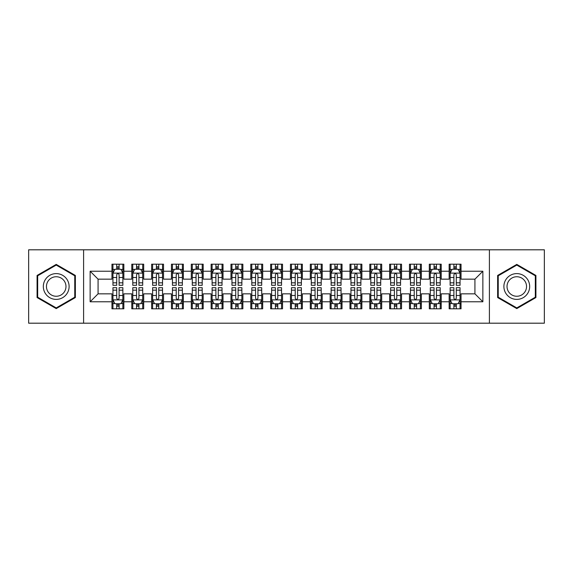 <?xml version="1.0" encoding="UTF-8"?>
<svg xmlns="http://www.w3.org/2000/svg" width="573" height="573" viewBox="0 0 573 573"><rect width="100%" height="100%" fill="white"/><g stroke="black" fill="none" stroke-linecap="round" stroke-linejoin="round"><path stroke-width="0.86" d="M489.406 323.193L544.35 323.193L544.35 249.807L489.406 249.807L489.406 323.193L83.594 323.193L83.594 249.807L28.65 249.807L28.65 323.193L83.594 323.193M489.406 249.807L83.594 249.807M90.14 301.77L90.14 271.23L111.957 271.23L111.957 279.158L98.069 279.158L98.069 293.842L90.14 301.77L111.957 301.77L111.957 308.811L123.854 308.811L123.854 301.77L131.79 301.77L131.79 308.811L143.694 308.811L143.694 301.77L151.623 301.77L151.623 308.811L163.527 308.811L163.527 301.77L171.456 301.77L171.456 308.811L183.36 308.811L183.36 301.77L191.296 301.77L191.296 308.811L203.193 308.811L203.193 301.77L211.129 301.77L211.129 308.811L223.026 308.811L223.026 301.77L230.962 301.77L230.962 308.811L242.866 308.811L242.866 301.77L250.795 301.77L250.795 308.811L262.699 308.811L262.699 301.77L270.635 301.77L270.635 308.811L282.532 308.811L282.532 301.77L290.468 301.77L290.468 308.811L302.365 308.811L302.365 301.77L310.301 301.77L310.301 308.811L322.205 308.811L322.205 301.77L330.134 301.77L330.134 308.811L342.038 308.811L342.038 301.77L349.974 301.77L349.974 308.811L361.871 308.811L361.871 301.77L369.807 301.77L369.807 308.811L381.704 308.811L381.704 301.77L389.64 301.77L389.64 308.811L401.544 308.811L401.544 301.77L409.473 301.77L409.473 308.811L421.377 308.811L421.377 301.77L429.306 301.77L429.306 308.811L441.21 308.811L441.21 301.77L449.146 301.77L449.146 308.811L461.043 308.811L461.043 293.842L474.931 293.842L474.931 279.158L461.043 279.158L461.043 271.23L482.86 271.23L482.86 301.77L461.043 301.77M461.043 271.23L461.043 264.189L449.146 264.189L449.146 271.23L441.21 271.23L441.21 264.189L429.306 264.189L429.306 271.23L421.377 271.23L421.377 264.189L409.473 264.189L409.473 271.23L401.544 271.23L401.544 264.189L389.64 264.189L389.64 271.23L381.704 271.23L381.704 264.189L369.807 264.189L369.807 271.23L361.871 271.23L361.871 264.189L349.974 264.189L349.974 271.23L342.038 271.23L342.038 264.189L330.134 264.189L330.134 271.23L322.205 271.23L322.205 264.189L310.301 264.189L310.301 271.23L302.365 271.23L302.365 264.189L290.468 264.189L290.468 271.23L282.532 271.23L282.532 264.189L270.635 264.189L270.635 271.23L262.699 271.23L262.699 264.189L250.795 264.189L250.795 271.23L242.866 271.23L242.866 264.189L230.962 264.189L230.962 271.23L223.026 271.23L223.026 264.189L211.129 264.189L211.129 271.23L203.193 271.23L203.193 264.189L191.296 264.189L191.296 271.23L183.36 271.23L183.36 264.189L171.456 264.189L171.456 271.23L163.527 271.23L163.527 264.189L151.623 264.189L151.623 271.23L143.694 271.23L143.694 264.189L131.79 264.189L131.79 271.23L123.854 271.23L123.854 264.189L111.957 264.189L111.957 271.23M441.21 301.77L441.21 293.842L449.146 293.842L449.146 301.77M482.86 271.23L474.931 279.158M421.377 301.77L421.377 293.842L429.306 293.842L429.306 301.77M449.146 271.23L449.146 279.158L441.21 279.158L441.21 271.23M401.544 301.77L401.544 293.842L409.473 293.842L409.473 301.77M429.306 271.23L429.306 279.158L421.377 279.158L421.377 271.23M381.704 301.77L381.704 293.842L389.64 293.842L389.64 301.77M409.473 271.23L409.473 279.158L401.544 279.158L401.544 271.23M361.871 301.77L361.871 293.842L369.807 293.842L369.807 301.77M389.64 271.23L389.64 279.158L381.704 279.158L381.704 271.23M342.038 301.77L342.038 293.842L349.974 293.842L349.974 301.77M369.807 271.23L369.807 279.158L361.871 279.158L361.871 271.23M322.205 301.77L322.205 293.842L330.134 293.842L330.134 301.77M349.974 271.23L349.974 279.158L342.038 279.158L342.038 271.23M302.365 301.77L302.365 293.842L310.301 293.842L310.301 301.77M330.134 271.23L330.134 279.158L322.205 279.158L322.205 271.23M282.532 301.77L282.532 293.842L290.468 293.842L290.468 301.77M310.301 271.23L310.301 279.158L302.365 279.158L302.365 271.23M262.699 301.77L262.699 293.842L270.635 293.842L270.635 301.77M290.468 271.23L290.468 279.158L282.532 279.158L282.532 271.23M242.866 301.77L242.866 293.842L250.795 293.842L250.795 301.77M270.635 271.23L270.635 279.158L262.699 279.158L262.699 271.23M223.026 301.77L223.026 293.842L230.962 293.842L230.962 301.77M250.795 271.23L250.795 279.158L242.866 279.158L242.866 271.23M203.193 301.77L203.193 293.842L211.129 293.842L211.129 301.77M230.962 271.23L230.962 279.158L223.026 279.158L223.026 271.23M183.36 301.77L183.36 293.842L191.296 293.842L191.296 301.77M211.129 271.23L211.129 279.158L203.193 279.158L203.193 271.23M163.527 301.77L163.527 293.842L171.456 293.842L171.456 301.77M191.296 271.23L191.296 279.158L183.36 279.158L183.36 271.23M143.694 301.77L143.694 293.842L151.623 293.842L151.623 301.77M171.456 271.23L171.456 279.158L163.527 279.158L163.527 271.23M123.854 301.77L123.854 293.842L131.79 293.842L131.79 301.77M151.623 271.23L151.623 279.158L143.694 279.158L143.694 271.23M98.069 293.842L111.957 293.842L111.957 301.77M131.79 271.23L131.79 279.158L123.854 279.158L123.854 271.23M449.146 269.145L450.134 269.145M460.055 269.145L461.043 269.145M429.306 269.145L430.302 269.145M440.222 269.145L441.21 269.145M409.473 269.145L410.469 269.145M420.381 269.145L421.377 269.145M389.64 269.145L390.628 269.145M400.548 269.145L401.544 269.145M369.807 269.145L370.795 269.145M380.716 269.145L381.704 269.145M349.974 269.145L350.963 269.145M360.883 269.145L361.871 269.145M330.134 269.145L331.13 269.145M341.042 269.145L342.038 269.145M310.301 269.145L311.297 269.145M321.209 269.145L322.205 269.145M290.468 269.145L291.456 269.145M301.377 269.145L302.365 269.145M270.635 269.145L271.623 269.145M281.544 269.145L282.532 269.145M250.795 269.145L251.791 269.145M261.703 269.145L262.699 269.145M230.962 269.145L231.958 269.145M241.87 269.145L242.866 269.145M211.129 269.145L212.117 269.145M222.038 269.145L223.026 269.145M191.296 269.145L192.284 269.145M202.205 269.145L203.193 269.145M171.456 269.145L172.452 269.145M182.372 269.145L183.36 269.145M151.623 269.145L152.619 269.145M162.531 269.145L163.527 269.145M131.79 269.145L132.778 269.145M142.698 269.145L143.694 269.145M111.957 269.145L112.945 269.145M122.866 269.145L123.854 269.145M111.957 303.855L112.945 303.855M122.866 303.855L123.854 303.855M131.79 303.855L132.778 303.855M142.698 303.855L143.694 303.855M151.623 303.855L152.619 303.855M162.531 303.855L163.527 303.855M171.456 303.855L172.452 303.855M182.372 303.855L183.36 303.855M191.296 303.855L192.284 303.855M202.205 303.855L203.193 303.855M211.129 303.855L212.117 303.855M222.038 303.855L223.026 303.855M230.962 303.855L231.958 303.855M241.87 303.855L242.866 303.855M250.795 303.855L251.791 303.855M261.703 303.855L262.699 303.855M270.635 303.855L271.623 303.855M281.544 303.855L282.532 303.855M290.468 303.855L291.456 303.855M301.377 303.855L302.365 303.855M310.301 303.855L311.297 303.855M321.209 303.855L322.205 303.855M330.134 303.855L331.13 303.855M341.042 303.855L342.038 303.855M349.974 303.855L350.963 303.855M360.883 303.855L361.871 303.855M369.807 303.855L370.795 303.855M380.716 303.855L381.704 303.855M389.64 303.855L390.628 303.855M400.548 303.855L401.544 303.855M409.473 303.855L410.469 303.855M420.381 303.855L421.377 303.855M429.306 303.855L430.302 303.855M440.222 303.855L441.21 303.855M449.146 303.855L450.134 303.855M460.055 303.855L461.043 303.855M90.14 271.23L98.069 279.158M474.931 293.842L482.86 301.77M75.364 275.448L56.218 264.397L37.08 275.448L37.08 297.552L56.218 308.603L75.364 297.552L75.364 275.448M497.636 275.448L497.636 297.552L516.782 308.603L535.92 297.552L535.92 275.448L516.782 264.397L497.636 275.448M119.098 266.767L116.713 266.767M122.866 282.826L119.098 282.826L119.098 285.311L122.866 285.311L122.866 273.214L120.882 269.246L114.929 269.246L112.945 273.214L112.945 285.311L116.713 285.311L116.713 282.826L112.945 282.826M112.945 273.214L112.945 264.189M122.866 273.214L122.866 264.189M116.713 269.246L116.713 264.189M119.098 264.189L119.098 269.246M119.098 282.826L119.098 274.696C118.303 273.171 117.508 273.171 116.713 274.696L116.713 282.826M119.098 269.145L116.713 269.145M116.713 306.233L119.098 306.233M112.945 290.174L116.713 290.174L116.713 287.689L112.945 287.689L112.945 299.786L114.929 303.754L120.882 303.754L122.866 299.786L122.866 287.689L119.098 287.689L119.098 290.174L122.866 290.174M122.866 299.786L122.866 308.811M112.945 299.786L112.945 308.811M119.098 303.754L119.098 308.811M116.713 308.811L116.713 303.754M116.713 290.174L116.713 298.304C117.508 299.829 118.303 299.829 119.098 298.304L119.098 290.174M116.713 303.855L119.098 303.855M138.931 266.767L136.553 266.767M142.698 282.826L138.931 282.826L138.931 285.311L142.698 285.311L142.698 273.214L140.714 269.246L134.762 269.246L132.778 273.214L132.778 285.311L136.553 285.311L136.553 282.826L132.778 282.826M132.778 273.214L132.778 264.189M142.698 273.214L142.698 264.189M136.553 269.246L136.553 264.189M138.931 264.189L138.931 269.246M138.931 282.826L138.931 274.696C138.136 273.171 137.348 273.171 136.553 274.696L136.553 282.826M138.931 269.145L136.553 269.145M158.764 266.767L156.386 266.767M162.531 282.826L158.764 282.826L158.764 285.311L162.531 285.311L162.531 273.214L160.547 269.246L154.603 269.246L152.619 273.214L152.619 285.311L156.386 285.311L156.386 282.826L152.619 282.826M152.619 273.214L152.619 264.189M162.531 273.214L162.531 264.189M156.386 269.246L156.386 264.189M158.764 264.189L158.764 269.246M158.764 282.826L158.764 274.696C157.976 273.171 157.181 273.171 156.386 274.696L156.386 282.826M158.764 269.145L156.386 269.145M136.553 306.233L138.931 306.233M132.778 290.174L136.553 290.174L136.553 287.689L132.778 287.689L132.778 299.786L134.762 303.754L140.714 303.754L142.698 299.786L142.698 287.689L138.931 287.689L138.931 290.174L142.698 290.174M142.698 299.786L142.698 308.811M132.778 299.786L132.778 308.811M138.931 303.754L138.931 308.811M136.553 308.811L136.553 303.754M136.553 290.174L136.553 298.304C137.341 299.829 138.136 299.829 138.931 298.304L138.931 290.174M136.553 303.855L138.931 303.855M156.386 306.233L158.764 306.233M152.619 290.174L156.386 290.174L156.386 287.689L152.619 287.689L152.619 299.786L154.603 303.754L160.547 303.754L162.531 299.786L162.531 287.689L158.764 287.689L158.764 290.174L162.531 290.174M162.531 299.786L162.531 308.811M152.619 299.786L152.619 308.811M158.764 303.754L158.764 308.811M156.386 308.811L156.386 303.754M156.386 290.174L156.386 298.304C157.174 299.829 157.969 299.829 158.764 298.304L158.764 290.174M156.386 303.855L158.764 303.855M67.385 280.054A12.893 12.893 0 0 0 49.772 275.334A12.893 12.893 0 0 0 45.052 292.946A12.893 12.893 0 0 0 62.665 297.666A12.893 12.893 0 0 0 67.385 280.054M64.67 281.622A9.762 9.762 0 0 0 51.341 278.048A9.762 9.762 0 0 0 47.767 291.378A9.762 9.762 0 0 0 61.103 294.952A9.762 9.762 0 0 0 64.67 281.622M56.218 307.916L37.675 297.208L37.675 275.792L56.218 265.084L74.762 275.792L74.762 297.208L56.218 307.916M527.948 280.054A12.893 12.893 0 0 0 510.335 275.334A12.893 12.893 0 0 0 505.615 292.946A12.893 12.893 0 0 0 523.228 297.666A12.893 12.893 0 0 0 527.948 280.054M525.233 281.622A9.762 9.762 0 0 0 511.897 278.048A9.762 9.762 0 0 0 508.33 291.378A9.762 9.762 0 0 0 521.659 294.952A9.762 9.762 0 0 0 525.233 281.622M516.782 307.916L498.238 297.208L498.238 275.792L516.782 265.084L535.325 275.792L535.325 297.208L516.782 307.916M178.597 266.767L176.219 266.767M182.372 282.826L178.597 282.826L178.597 285.311L182.372 285.311L182.372 273.214L180.388 269.246L174.436 269.246L172.452 273.214L172.452 285.311L176.219 285.311L176.219 282.826L172.452 282.826M172.452 273.214L172.452 264.189M182.372 273.214L182.372 264.189M176.219 269.246L176.219 264.189M178.597 264.189L178.597 269.246M178.597 282.826L178.597 274.696C177.809 273.171 177.014 273.171 176.219 274.696L176.219 282.826M178.597 269.145L176.219 269.145M198.437 266.767L196.052 266.767M202.205 282.826L198.437 282.826L198.437 285.311L202.205 285.311L202.205 273.214L200.221 269.246L194.268 269.246L192.284 273.214L192.284 285.311L196.052 285.311L196.052 282.826L192.284 282.826M192.284 273.214L192.284 264.189M202.205 273.214L202.205 264.189M196.052 269.246L196.052 264.189M198.437 264.189L198.437 269.246M198.437 282.826L198.437 274.696C197.642 273.171 196.847 273.171 196.052 274.696L196.052 282.826M198.437 269.145L196.052 269.145M176.219 306.233L178.597 306.233M172.452 290.174L176.219 290.174L176.219 287.689L172.452 287.689L172.452 299.786L174.436 303.754L180.388 303.754L182.372 299.786L182.372 287.689L178.597 287.689L178.597 290.174L182.372 290.174M182.372 299.786L182.372 308.811M172.452 299.786L172.452 308.811M178.597 303.754L178.597 308.811M176.219 308.811L176.219 303.754M176.219 290.174L176.219 298.304C177.014 299.829 177.802 299.829 178.597 298.304L178.597 290.174M176.219 303.855L178.597 303.855M196.052 306.233L198.437 306.233M192.284 290.174L196.052 290.174L196.052 287.689L192.284 287.689L192.284 299.786L194.268 303.754L200.221 303.754L202.205 299.786L202.205 287.689L198.437 287.689L198.437 290.174L202.205 290.174M202.205 299.786L202.205 308.811M192.284 299.786L192.284 308.811M198.437 303.754L198.437 308.811M196.052 308.811L196.052 303.754M196.052 290.174L196.052 298.304C196.847 299.829 197.642 299.829 198.437 298.304L198.437 290.174M196.052 303.855L198.437 303.855M218.27 266.767L215.892 266.767M222.038 282.826L218.27 282.826L218.27 285.311L222.038 285.311L222.038 273.214L220.053 269.246L214.101 269.246L212.117 273.214L212.117 285.311L215.892 285.311L215.892 282.826L212.117 282.826M212.117 273.214L212.117 264.189M222.038 273.214L222.038 264.189M215.892 269.246L215.892 264.189M218.27 264.189L218.27 269.246M218.27 282.826L218.27 274.696C217.475 273.171 216.68 273.171 215.892 274.696L215.892 282.826M218.27 269.145L215.892 269.145M215.892 306.233L218.27 306.233M212.117 290.174L215.892 290.174L215.892 287.689L212.117 287.689L212.117 299.786L214.101 303.754L220.053 303.754L222.038 299.786L222.038 287.689L218.27 287.689L218.27 290.174L222.038 290.174M222.038 299.786L222.038 308.811M212.117 299.786L212.117 308.811M218.27 303.754L218.27 308.811M215.892 308.811L215.892 303.754M215.892 290.174L215.892 298.304C216.68 299.829 217.475 299.829 218.27 298.304L218.27 290.174M215.892 303.855L218.27 303.855M238.103 266.767L235.725 266.767M241.87 282.826L238.103 282.826L238.103 285.311L241.87 285.311L241.87 273.214L239.886 269.246L233.942 269.246L231.958 273.214L231.958 285.311L235.725 285.311L235.725 282.826L231.958 282.826M231.958 273.214L231.958 264.189M241.87 273.214L241.87 264.189M235.725 269.246L235.725 264.189M238.103 264.189L238.103 269.246M238.103 282.826L238.103 274.696C237.308 273.171 236.52 273.171 235.725 274.696L235.725 282.826M238.103 269.145L235.725 269.145M235.725 306.233L238.103 306.233M231.958 290.174L235.725 290.174L235.725 287.689L231.958 287.689L231.958 299.786L233.942 303.754L239.886 303.754L241.87 299.786L241.87 287.689L238.103 287.689L238.103 290.174L241.87 290.174M241.87 299.786L241.87 308.811M231.958 299.786L231.958 308.811M238.103 303.754L238.103 308.811M235.725 308.811L235.725 303.754M235.725 290.174L235.725 298.304C236.513 299.829 237.308 299.829 238.103 298.304L238.103 290.174M235.725 303.855L238.103 303.855M257.936 266.767L255.558 266.767M261.703 282.826L257.936 282.826L257.936 285.311L261.703 285.311L261.703 273.214L259.727 269.246L253.775 269.246L251.791 273.214L251.791 285.311L255.558 285.311L255.558 282.826L251.791 282.826M251.791 273.214L251.791 264.189M261.703 273.214L261.703 264.189M255.558 269.246L255.558 264.189M257.936 264.189L257.936 269.246M257.936 282.826L257.936 274.696C257.148 273.171 256.353 273.171 255.558 274.696L255.558 282.826M257.936 269.145L255.558 269.145M277.776 266.767L275.391 266.767M281.544 282.826L277.776 282.826L277.776 285.311L281.544 285.311L281.544 273.214L279.56 269.246L273.608 269.246L271.623 273.214L271.623 285.311L275.391 285.311L275.391 282.826L271.623 282.826M271.623 273.214L271.623 264.189M281.544 273.214L281.544 264.189M275.391 269.246L275.391 264.189M277.776 264.189L277.776 269.246M277.776 282.826L277.776 274.696C276.981 273.171 276.186 273.171 275.391 274.696L275.391 282.826M277.776 269.145L275.391 269.145M297.609 266.767L295.224 266.767M301.377 282.826L297.609 282.826L297.609 285.311L301.377 285.311L301.377 273.214L299.393 269.246L293.44 269.246L291.456 273.214L291.456 285.311L295.224 285.311L295.224 282.826L291.456 282.826M291.456 273.214L291.456 264.189M301.377 273.214L301.377 264.189M295.224 269.246L295.224 264.189M297.609 264.189L297.609 269.246M297.609 282.826L297.609 274.696C296.814 273.171 296.019 273.171 295.224 274.696L295.224 282.826M297.609 269.145L295.224 269.145M317.442 266.767L315.064 266.767M321.209 282.826L317.442 282.826L317.442 285.311L321.209 285.311L321.209 273.214L319.225 269.246L313.273 269.246L311.297 273.214L311.297 285.311L315.064 285.311L315.064 282.826L311.297 282.826M311.297 273.214L311.297 264.189M321.209 273.214L321.209 264.189M315.064 269.246L315.064 264.189M317.442 264.189L317.442 269.246M317.442 282.826L317.442 274.696C316.647 273.171 315.859 273.171 315.064 274.696L315.064 282.826M317.442 269.145L315.064 269.145M337.275 266.767L334.897 266.767M341.042 282.826L337.275 282.826L337.275 285.311L341.042 285.311L341.042 273.214L339.058 269.246L333.114 269.246L331.13 273.214L331.13 285.311L334.897 285.311L334.897 282.826L331.13 282.826M331.13 273.214L331.13 264.189M341.042 273.214L341.042 264.189M334.897 269.246L334.897 264.189M337.275 264.189L337.275 269.246M337.275 282.826L337.275 274.696C336.487 273.171 335.692 273.171 334.897 274.696L334.897 282.826M337.275 269.145L334.897 269.145M357.108 266.767L354.73 266.767M360.883 282.826L357.108 282.826L357.108 285.311L360.883 285.311L360.883 273.214L358.899 269.246L352.947 269.246L350.963 273.214L350.963 285.311L354.73 285.311L354.73 282.826L350.963 282.826M350.963 273.214L350.963 264.189M360.883 273.214L360.883 264.189M354.73 269.246L354.73 264.189M357.108 264.189L357.108 269.246M357.108 282.826L357.108 274.696C356.32 273.171 355.525 273.171 354.73 274.696L354.73 282.826M357.108 269.145L354.73 269.145M376.948 266.767L374.563 266.767M380.716 282.826L376.948 282.826L376.948 285.311L380.716 285.311L380.716 273.214L378.732 269.246L372.779 269.246L370.795 273.214L370.795 285.311L374.563 285.311L374.563 282.826L370.795 282.826M370.795 273.214L370.795 264.189M380.716 273.214L380.716 264.189M374.563 269.246L374.563 264.189M376.948 264.189L376.948 269.246M376.948 282.826L376.948 274.696C376.153 273.171 375.358 273.171 374.563 274.696L374.563 282.826M376.948 269.145L374.563 269.145M255.558 306.233L257.936 306.233M251.791 290.174L255.558 290.174L255.558 287.689L251.791 287.689L251.791 299.786L253.775 303.754L259.727 303.754L261.703 299.786L261.703 287.689L257.936 287.689L257.936 290.174L261.703 290.174M261.703 299.786L261.703 308.811M251.791 299.786L251.791 308.811M257.936 303.754L257.936 308.811M255.558 308.811L255.558 303.754M255.558 290.174L255.558 298.304C256.353 299.829 257.141 299.829 257.936 298.304L257.936 290.174M255.558 303.855L257.936 303.855M275.391 306.233L277.776 306.233M271.623 290.174L275.391 290.174L275.391 287.689L271.623 287.689L271.623 299.786L273.608 303.754L279.56 303.754L281.544 299.786L281.544 287.689L277.776 287.689L277.776 290.174L281.544 290.174M281.544 299.786L281.544 308.811M271.623 299.786L271.623 308.811M277.776 303.754L277.776 308.811M275.391 308.811L275.391 303.754M275.391 290.174L275.391 298.304C276.186 299.829 276.981 299.829 277.776 298.304L277.776 290.174M275.391 303.855L277.776 303.855M295.224 306.233L297.609 306.233M291.456 290.174L295.224 290.174L295.224 287.689L291.456 287.689L291.456 299.786L293.44 303.754L299.393 303.754L301.377 299.786L301.377 287.689L297.609 287.689L297.609 290.174L301.377 290.174M301.377 299.786L301.377 308.811M291.456 299.786L291.456 308.811M297.609 303.754L297.609 308.811M295.224 308.811L295.224 303.754M295.224 290.174L295.224 298.304C296.019 299.829 296.814 299.829 297.609 298.304L297.609 290.174M295.224 303.855L297.609 303.855M315.064 306.233L317.442 306.233M311.297 290.174L315.064 290.174L315.064 287.689L311.297 287.689L311.297 299.786L313.273 303.754L319.225 303.754L321.209 299.786L321.209 287.689L317.442 287.689L317.442 290.174L321.209 290.174M321.209 299.786L321.209 308.811M311.297 299.786L311.297 308.811M317.442 303.754L317.442 308.811M315.064 308.811L315.064 303.754M315.064 290.174L315.064 298.304C315.852 299.829 316.647 299.829 317.442 298.304L317.442 290.174M315.064 303.855L317.442 303.855M334.897 306.233L337.275 306.233M331.13 290.174L334.897 290.174L334.897 287.689L331.13 287.689L331.13 299.786L333.114 303.754L339.058 303.754L341.042 299.786L341.042 287.689L337.275 287.689L337.275 290.174L341.042 290.174M341.042 299.786L341.042 308.811M331.13 299.786L331.13 308.811M337.275 303.754L337.275 308.811M334.897 308.811L334.897 303.754M334.897 290.174L334.897 298.304C335.692 299.829 336.48 299.829 337.275 298.304L337.275 290.174M334.897 303.855L337.275 303.855M354.73 306.233L357.108 306.233M350.963 290.174L354.73 290.174L354.73 287.689L350.963 287.689L350.963 299.786L352.947 303.754L358.899 303.754L360.883 299.786L360.883 287.689L357.108 287.689L357.108 290.174L360.883 290.174M360.883 299.786L360.883 308.811M350.963 299.786L350.963 308.811M357.108 303.754L357.108 308.811M354.73 308.811L354.73 303.754M354.73 290.174L354.73 298.304C355.525 299.829 356.32 299.829 357.108 298.304L357.108 290.174M354.73 303.855L357.108 303.855M374.563 306.233L376.948 306.233M370.795 290.174L374.563 290.174L374.563 287.689L370.795 287.689L370.795 299.786L372.779 303.754L378.732 303.754L380.716 299.786L380.716 287.689L376.948 287.689L376.948 290.174L380.716 290.174M380.716 299.786L380.716 308.811M370.795 299.786L370.795 308.811M376.948 303.754L376.948 308.811M374.563 308.811L374.563 303.754M374.563 290.174L374.563 298.304C375.358 299.829 376.153 299.829 376.948 298.304L376.948 290.174M374.563 303.855L376.948 303.855M396.781 266.767L394.403 266.767M400.548 282.826L396.781 282.826L396.781 285.311L400.548 285.311L400.548 273.214L398.564 269.246L392.612 269.246L390.628 273.214L390.628 285.311L394.403 285.311L394.403 282.826L390.628 282.826M390.628 273.214L390.628 264.189M400.548 273.214L400.548 264.189M394.403 269.246L394.403 264.189M396.781 264.189L396.781 269.246M396.781 282.826L396.781 274.696C395.986 273.171 395.198 273.171 394.403 274.696L394.403 282.826M396.781 269.145L394.403 269.145M394.403 306.233L396.781 306.233M390.628 290.174L394.403 290.174L394.403 287.689L390.628 287.689L390.628 299.786L392.612 303.754L398.564 303.754L400.548 299.786L400.548 287.689L396.781 287.689L396.781 290.174L400.548 290.174M400.548 299.786L400.548 308.811M390.628 299.786L390.628 308.811M396.781 303.754L396.781 308.811M394.403 308.811L394.403 303.754M394.403 290.174L394.403 298.304C395.191 299.829 395.986 299.829 396.781 298.304L396.781 290.174M394.403 303.855L396.781 303.855M416.614 266.767L414.236 266.767M420.381 282.826L416.614 282.826L416.614 285.311L420.381 285.311L420.381 273.214L418.397 269.246L412.453 269.246L410.469 273.214L410.469 285.311L414.236 285.311L414.236 282.826L410.469 282.826M410.469 273.214L410.469 264.189M420.381 273.214L420.381 264.189M414.236 269.246L414.236 264.189M416.614 264.189L416.614 269.246M416.614 282.826L416.614 274.696C415.826 273.171 415.031 273.171 414.236 274.696L414.236 282.826M416.614 269.145L414.236 269.145M414.236 306.233L416.614 306.233M410.469 290.174L414.236 290.174L414.236 287.689L410.469 287.689L410.469 299.786L412.453 303.754L418.397 303.754L420.381 299.786L420.381 287.689L416.614 287.689L416.614 290.174L420.381 290.174M420.381 299.786L420.381 308.811M410.469 299.786L410.469 308.811M416.614 303.754L416.614 308.811M414.236 308.811L414.236 303.754M414.236 290.174L414.236 298.304C415.024 299.829 415.819 299.829 416.614 298.304L416.614 290.174M414.236 303.855L416.614 303.855M436.447 266.767L434.069 266.767M440.222 282.826L436.447 282.826L436.447 285.311L440.222 285.311L440.222 273.214L438.238 269.246L432.286 269.246L430.302 273.214L430.302 285.311L434.069 285.311L434.069 282.826L430.302 282.826M430.302 273.214L430.302 264.189M440.222 273.214L440.222 264.189M434.069 269.246L434.069 264.189M436.447 264.189L436.447 269.246M436.447 282.826L436.447 274.696C435.659 273.171 434.864 273.171 434.069 274.696L434.069 282.826M436.447 269.145L434.069 269.145M434.069 306.233L436.447 306.233M430.302 290.174L434.069 290.174L434.069 287.689L430.302 287.689L430.302 299.786L432.286 303.754L438.238 303.754L440.222 299.786L440.222 287.689L436.447 287.689L436.447 290.174L440.222 290.174M440.222 299.786L440.222 308.811M430.302 299.786L430.302 308.811M436.447 303.754L436.447 308.811M434.069 308.811L434.069 303.754M434.069 290.174L434.069 298.304C434.864 299.829 435.652 299.829 436.447 298.304L436.447 290.174M434.069 303.855L436.447 303.855M456.287 266.767L453.902 266.767M460.055 282.826L456.287 282.826L456.287 285.311L460.055 285.311L460.055 273.214L458.071 269.246L452.118 269.246L450.134 273.214L450.134 285.311L453.902 285.311L453.902 282.826L450.134 282.826M450.134 273.214L450.134 264.189M460.055 273.214L460.055 264.189M453.902 269.246L453.902 264.189M456.287 264.189L456.287 269.246M456.287 282.826L456.287 274.696C455.492 273.171 454.697 273.171 453.902 274.696L453.902 282.826M456.287 269.145L453.902 269.145M453.902 306.233L456.287 306.233M450.134 290.174L453.902 290.174L453.902 287.689L450.134 287.689L450.134 299.786L452.118 303.754L458.071 303.754L460.055 299.786L460.055 287.689L456.287 287.689L456.287 290.174L460.055 290.174M460.055 299.786L460.055 308.811M450.134 299.786L450.134 308.811M456.287 303.754L456.287 308.811M453.902 308.811L453.902 303.754M453.902 290.174L453.902 298.304C454.697 299.829 455.492 299.829 456.287 298.304L456.287 290.174M453.902 303.855L456.287 303.855M122.815 273.113L112.996 273.113M112.945 269.482L114.815 269.482M121.003 269.482L122.866 269.482M116.713 277.504L112.945 277.504M122.866 277.504L119.098 277.504M119.098 268.028L116.713 268.028M112.996 299.887L122.815 299.887M122.866 303.518L121.003 303.518M114.815 303.518L112.945 303.518M119.098 295.496L122.866 295.496M112.945 295.496L116.713 295.496M116.713 304.972L119.098 304.972M142.648 273.113L132.829 273.113M132.778 269.482L134.648 269.482M140.836 269.482L142.698 269.482M136.553 277.504L132.778 277.504M142.698 277.504L138.931 277.504M138.931 268.028L136.553 268.028M162.481 273.113L152.669 273.113M152.619 269.482L154.481 269.482M160.669 269.482L162.531 269.482M156.386 277.504L152.619 277.504M162.531 277.504L158.764 277.504M158.764 268.028L156.386 268.028M132.829 299.887L142.648 299.887M142.698 303.518L140.836 303.518M134.648 303.518L132.778 303.518M138.931 295.496L142.698 295.496M132.778 295.496L136.553 295.496M136.553 304.972L138.931 304.972M152.669 299.887L162.481 299.887M162.531 303.518L160.669 303.518M154.481 303.518L152.619 303.518M158.764 295.496L162.531 295.496M152.619 295.496L156.386 295.496M156.386 304.972L158.764 304.972M182.321 273.113L172.502 273.113M172.452 269.482L174.314 269.482M180.502 269.482L182.372 269.482M176.219 277.504L172.452 277.504M182.372 277.504L178.597 277.504M178.597 268.028L176.219 268.028M202.154 273.113L192.335 273.113M192.284 269.482L194.147 269.482M200.335 269.482L202.205 269.482M196.052 277.504L192.284 277.504M202.205 277.504L198.437 277.504M198.437 268.028L196.052 268.028M172.502 299.887L182.321 299.887M182.372 303.518L180.502 303.518M174.314 303.518L172.452 303.518M178.597 295.496L182.372 295.496M172.452 295.496L176.219 295.496M176.219 304.972L178.597 304.972M192.335 299.887L202.154 299.887M202.205 303.518L200.335 303.518M194.147 303.518L192.284 303.518M198.437 295.496L202.205 295.496M192.284 295.496L196.052 295.496M196.052 304.972L198.437 304.972M221.987 273.113L212.168 273.113M212.117 269.482L213.987 269.482M220.175 269.482L222.038 269.482M215.892 277.504L212.117 277.504M222.038 277.504L218.27 277.504M218.27 268.028L215.892 268.028M212.168 299.887L221.987 299.887M222.038 303.518L220.175 303.518M213.987 303.518L212.117 303.518M218.27 295.496L222.038 295.496M212.117 295.496L215.892 295.496M215.892 304.972L218.27 304.972M241.82 273.113L232.008 273.113M231.958 269.482L233.82 269.482M240.008 269.482L241.87 269.482M235.725 277.504L231.958 277.504M241.87 277.504L238.103 277.504M238.103 268.028L235.725 268.028M232.008 299.887L241.82 299.887M241.87 303.518L240.008 303.518M233.82 303.518L231.958 303.518M238.103 295.496L241.87 295.496M231.958 295.496L235.725 295.496M235.725 304.972L238.103 304.972M261.66 273.113L251.841 273.113M251.791 269.482L253.653 269.482M259.841 269.482L261.703 269.482M255.558 277.504L251.791 277.504M261.703 277.504L257.936 277.504M257.936 268.028L255.558 268.028M281.493 273.113L271.674 273.113M271.623 269.482L273.486 269.482M279.674 269.482L281.544 269.482M275.391 277.504L271.623 277.504M281.544 277.504L277.776 277.504M277.776 268.028L275.391 268.028M301.326 273.113L291.507 273.113M291.456 269.482L293.326 269.482M299.514 269.482L301.377 269.482M295.224 277.504L291.456 277.504M301.377 277.504L297.609 277.504M297.609 268.028L295.224 268.028M321.159 273.113L311.34 273.113M311.297 269.482L313.159 269.482M319.347 269.482L321.209 269.482M315.064 277.504L311.297 277.504M321.209 277.504L317.442 277.504M317.442 268.028L315.064 268.028M340.992 273.113L331.18 273.113M331.13 269.482L332.992 269.482M339.18 269.482L341.042 269.482M334.897 277.504L331.13 277.504M341.042 277.504L337.275 277.504M337.275 268.028L334.897 268.028M360.832 273.113L351.013 273.113M350.963 269.482L352.825 269.482M359.013 269.482L360.883 269.482M354.73 277.504L350.963 277.504M360.883 277.504L357.108 277.504M357.108 268.028L354.73 268.028M380.665 273.113L370.846 273.113M370.795 269.482L372.665 269.482M378.853 269.482L380.716 269.482M374.563 277.504L370.795 277.504M380.716 277.504L376.948 277.504M376.948 268.028L374.563 268.028M251.841 299.887L261.66 299.887M261.703 303.518L259.841 303.518M253.653 303.518L251.791 303.518M257.936 295.496L261.703 295.496M251.791 295.496L255.558 295.496M255.558 304.972L257.936 304.972M271.674 299.887L281.493 299.887M281.544 303.518L279.674 303.518M273.486 303.518L271.623 303.518M277.776 295.496L281.544 295.496M271.623 295.496L275.391 295.496M275.391 304.972L277.776 304.972M291.507 299.887L301.326 299.887M301.377 303.518L299.514 303.518M293.326 303.518L291.456 303.518M297.609 295.496L301.377 295.496M291.456 295.496L295.224 295.496M295.224 304.972L297.609 304.972M311.34 299.887L321.159 299.887M321.209 303.518L319.347 303.518M313.159 303.518L311.297 303.518M317.442 295.496L321.209 295.496M311.297 295.496L315.064 295.496M315.064 304.972L317.442 304.972M331.18 299.887L340.992 299.887M341.042 303.518L339.18 303.518M332.992 303.518L331.13 303.518M337.275 295.496L341.042 295.496M331.13 295.496L334.897 295.496M334.897 304.972L337.275 304.972M351.013 299.887L360.832 299.887M360.883 303.518L359.013 303.518M352.825 303.518L350.963 303.518M357.108 295.496L360.883 295.496M350.963 295.496L354.73 295.496M354.73 304.972L357.108 304.972M370.846 299.887L380.665 299.887M380.716 303.518L378.853 303.518M372.665 303.518L370.795 303.518M376.948 295.496L380.716 295.496M370.795 295.496L374.563 295.496M374.563 304.972L376.948 304.972M400.498 273.113L390.679 273.113M390.628 269.482L392.498 269.482M398.686 269.482L400.548 269.482M394.403 277.504L390.628 277.504M400.548 277.504L396.781 277.504M396.781 268.028L394.403 268.028M390.679 299.887L400.498 299.887M400.548 303.518L398.686 303.518M392.498 303.518L390.628 303.518M396.781 295.496L400.548 295.496M390.628 295.496L394.403 295.496M394.403 304.972L396.781 304.972M420.331 273.113L410.519 273.113M410.469 269.482L412.331 269.482M418.519 269.482L420.381 269.482M414.236 277.504L410.469 277.504M420.381 277.504L416.614 277.504M416.614 268.028L414.236 268.028M410.519 299.887L420.331 299.887M420.381 303.518L418.519 303.518M412.331 303.518L410.469 303.518M416.614 295.496L420.381 295.496M410.469 295.496L414.236 295.496M414.236 304.972L416.614 304.972M440.171 273.113L430.352 273.113M430.302 269.482L432.164 269.482M438.352 269.482L440.222 269.482M434.069 277.504L430.302 277.504M440.222 277.504L436.447 277.504M436.447 268.028L434.069 268.028M430.352 299.887L440.171 299.887M440.222 303.518L438.352 303.518M432.164 303.518L430.302 303.518M436.447 295.496L440.222 295.496M430.302 295.496L434.069 295.496M434.069 304.972L436.447 304.972M460.004 273.113L450.185 273.113M450.134 269.482L451.997 269.482M458.185 269.482L460.055 269.482M453.902 277.504L450.134 277.504M460.055 277.504L456.287 277.504M456.287 268.028L453.902 268.028M450.185 299.887L460.004 299.887M460.055 303.518L458.185 303.518M451.997 303.518L450.134 303.518M456.287 295.496L460.055 295.496M450.134 295.496L453.902 295.496M453.902 304.972L456.287 304.972"/></g></svg>

